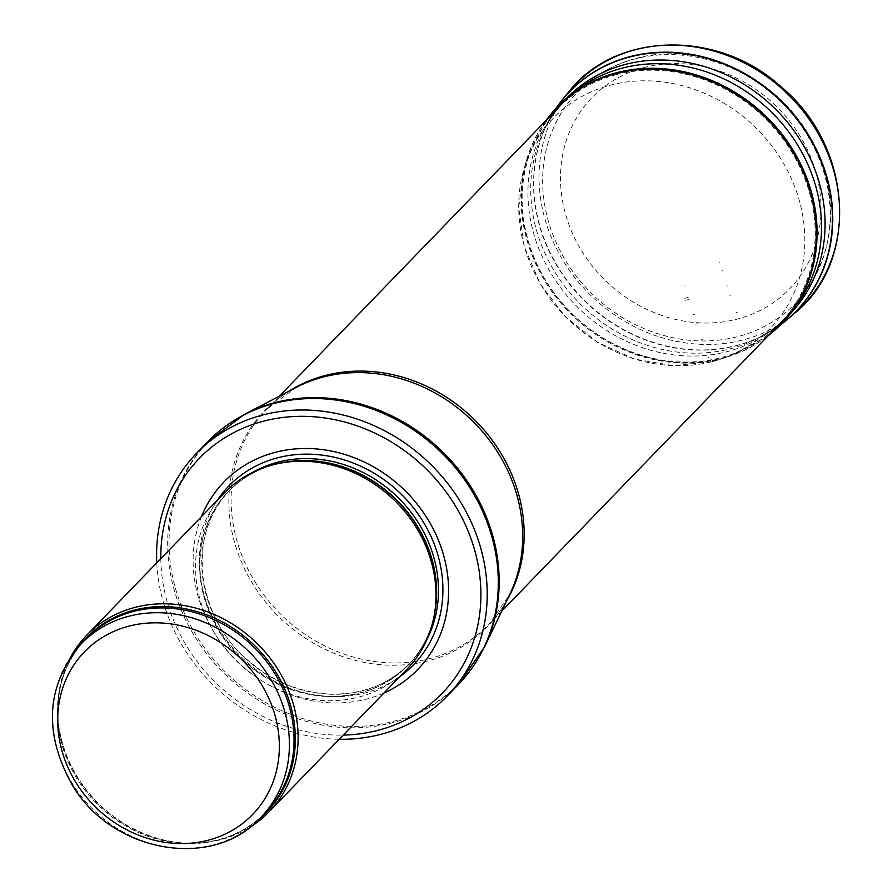 <?xml version="1.0" encoding="UTF-8"?>
<svg xmlns="http://www.w3.org/2000/svg" width="893" height="893" viewBox="0 0 893 893"><rect width="100%" height="100%" fill="white"/><g stroke="black" fill="none" stroke-linecap="round" stroke-linejoin="round"><path stroke-width="0.67" stroke-dasharray="4.46 3.35" d="M71.686 655.261A126.895 112.652 -136 0 0 57.945 717.492A126.895 112.652 -136 0 0 187.91 843.204A126.895 112.652 -136 0 0 249.638 827.398M224.567 492.746A126.895 112.652 -136 0 0 237.46 661.936A126.895 112.652 -136 0 0 406.985 669.203M201.517 516.567A134.832 119.684 -136 0 0 237.638 661.746A134.832 119.684 -136 0 0 383.945 693.024M156.777 562.824A174.481 154.891 -136 0 0 339.195 739.281M616.572 74.543A154.656 137.288 -136 0 0 567.725 99.19A154.656 137.288 -136 0 0 557.511 108.611A154.656 137.288 -136 0 0 573.217 314.816A154.656 137.288 -136 0 0 779.835 323.657A154.656 137.288 -136 0 0 788.91 313.142A154.656 137.288 -136 0 0 784.143 140.569A154.656 137.288 -136 0 0 616.572 74.543M720.059 262.062A78.372 69.576 44 0 1 719.367 262.229L720.059 262.062M685.054 285.883L684.016 286.14A68.582 60.88 -136 0 0 685.054 285.883M81.274 643.73A124.92 110.888 -136 0 0 93.966 810.286A124.92 110.888 -136 0 0 260.845 817.43M79.89 645.192A125.388 111.312 -136 0 0 58.045 718.932C56.348 687.197 65.635 660.53 85.907 638.953A124.92 110.888 -136 0 0 98.598 805.497A124.92 110.888 -136 0 0 265.478 812.641C244.582 833.627 218.238 843.796 186.458 843.148A125.388 111.312 -136 0 0 259.439 818.859M57.945 717.492L58.045 718.932A125.388 111.312 -136 0 0 186.458 843.148L187.91 843.204M276.093 464.047A124.92 110.888 -136 0 0 228.485 491.541C241.501 478.19 257.318 469.082 275.926 464.193L280.927 463.02A125.02 110.978 -136 0 0 275.904 464.193A125.02 110.978 -136 0 0 242.896 660.362A125.02 110.978 -136 0 0 434.813 611.872C431.085 632.702 422.166 650.495 408.056 665.229A124.92 110.888 -136 0 0 433.953 616.739M252.965 472.174A124.92 110.888 -136 0 0 230.338 489.621L228.485 491.541A124.92 110.888 -136 0 0 241.177 658.085A124.92 110.888 -136 0 0 408.056 665.229L409.909 663.32A124.92 110.888 -136 0 0 426.597 640.125M230.338 489.621A124.92 110.888 -136 0 0 243.03 656.176A124.92 110.888 -136 0 0 409.909 663.32C387.562 685.612 359.499 695.781 325.722 693.839C299.032 691.629 274.653 681.739 252.585 664.146C195.913 620.668 185.052 533.322 230.338 489.621M217.323 500.225A128.525 114.092 -136 0 0 241.813 657.438A128.525 114.092 -136 0 0 399.751 676.682M160.818 558.65A168.933 149.957 -136 0 0 343.236 735.095M207.578 441.868A174.481 154.891 -136 0 0 225.304 674.505A174.481 154.891 -136 0 0 458.399 684.485M244.492 414.352A174.235 154.668 -136 0 0 226.565 673.199A174.235 154.668 -136 0 0 484.676 646.677M289.187 391.045A154.656 137.288 -136 0 0 266.471 409.496L296.029 387.484A155.081 137.667 -136 0 0 280.078 617.878A155.081 137.667 -136 0 0 509.814 594.269L488.795 624.542A154.656 137.288 -136 0 0 506.476 601.235M279.353 396.168L266.471 409.496A154.656 137.288 -136 0 0 282.188 615.701A154.656 137.288 -136 0 0 488.795 624.542L501.687 611.225M635.314 58.849A151.754 134.709 -136 0 0 587.371 83.027A151.754 134.709 -136 0 0 592.773 294.601A151.754 134.709 -136 0 0 804.403 292.96A151.754 134.709 -136 0 0 799.737 123.636A151.754 134.709 -136 0 0 635.314 58.849M644.445 67.421A137.489 122.051 -136 0 0 608.479 283.461A137.489 122.051 -136 0 0 819.35 229.01A137.489 122.051 -136 0 0 644.445 67.421M688.157 297.447L684.652 298.251A80.281 71.261 -136 0 0 688.157 297.447M723.017 270.635L721.935 270.903A87.581 77.747 -136 0 0 723.017 270.635M727.583 285.916L726.969 286.073A103.409 91.8 -136 0 0 727.583 285.916M730.787 295.136L729.882 295.36A113.322 100.596 -136 0 0 730.787 295.136M737.428 312.148L736.446 312.405A132.22 117.374 -136 0 0 737.428 312.148M567.479 93.408A158.619 140.804 -136 0 0 570.091 271.193A158.619 140.804 -136 0 0 742.753 340.01A158.619 140.804 -136 0 0 794.692 313.186M556.294 108.008A157.793 140.078 -136 0 0 567.859 281.429A157.793 140.078 -136 0 0 736.368 345.535A157.793 140.078 -136 0 0 736.412 345.524A157.793 140.078 -136 0 0 780.471 324.851M556.361 107.941A157.715 140.011 -136 0 0 546.416 125.277A157.715 140.011 -136 0 0 574.5 290.147A157.715 140.011 -136 0 0 736.078 345.736A157.715 140.011 -136 0 0 736.122 345.725A157.715 140.011 -136 0 0 763.548 335.299A157.715 140.011 -136 0 0 780.538 324.784M566.084 98.755A155.349 137.902 -136 0 0 543.379 131.673A155.349 137.902 -136 0 0 571.007 294.02A155.349 137.902 -136 0 0 730.094 348.85A155.349 137.902 -136 0 0 730.24 348.806A155.349 137.902 -136 0 0 757.253 338.547A155.349 137.902 -136 0 0 789.401 314.771M556.272 108.031L543.379 131.673C551.048 115.599 561.73 102.137 575.416 91.276A154.913 137.511 -136 0 0 549.82 271.349A154.913 137.511 -136 0 0 726.746 351.742A154.913 137.511 -136 0 0 726.913 351.708A154.913 137.511 -136 0 0 796.556 305.183C786.164 319.225 773.059 330.343 757.253 338.547L780.46 324.873M545.88 120.622A155.94 138.426 -136 0 0 554.118 293.261A155.94 138.426 -136 0 0 721.767 358.227A155.94 138.426 -136 0 0 721.879 358.193A155.94 138.426 -136 0 0 768.214 335.679M546.036 120.466A155.773 138.27 -136 0 0 526.379 160.64A155.773 138.27 -136 0 0 569.343 312.371A155.773 138.27 -136 0 0 721.008 358.785A155.773 138.27 -136 0 0 721.131 358.752A155.773 138.27 -136 0 0 728.878 356.508A155.773 138.27 -136 0 0 768.371 335.511M712.29 361.609A150.995 134.039 -136 0 0 712.625 361.52A150.995 134.039 -136 0 0 720.138 359.332A150.995 134.039 -136 0 0 754.953 126.929A150.995 134.039 -136 0 0 523.834 169.458A150.995 134.039 -136 0 0 565.392 316.457A150.995 134.039 -136 0 0 712.29 361.609M708.294 357.468A144.633 128.391 -136 0 0 708.919 357.312L708.294 357.468M701.351 340.088A125.723 111.603 -136 0 0 702.813 339.72L701.351 340.088M701.061 339.329A124.908 110.877 -136 0 0 702.568 338.949L701.061 339.329M695.781 324.192A109.058 96.812 -136 0 0 697.98 323.657L695.781 324.192M692.131 315.073A99.145 88.016 -136 0 0 694.787 314.436L692.131 315.073M685.422 300.271A82.435 73.181 -136 0 0 688.827 299.479L685.422 300.271M788.91 313.142L804.403 292.96C835.468 248.667 838.951 199.842 814.829 146.463C783.842 80.124 702.746 39.694 636.307 58.324C618.001 63.079 601.692 71.317 587.371 83.027L567.725 99.19M767.902 335.991L728.878 356.508L720.138 359.332L712.223 361.62L673.835 365.728L634.622 359.12L597.506 342.332L565.247 316.613L540.209 283.896L524.291 246.591L518.677 207.477L523.834 169.458L526.379 160.64L545.578 120.946"/><path stroke-width="1.34" d="M249.638 827.398A126.895 112.652 -136 0 0 269.094 811.759A126.895 112.652 -136 0 0 276.25 666.792A126.895 112.652 -136 0 0 135.133 607.352A126.895 112.652 -136 0 0 86.666 635.303A126.895 112.652 -136 0 0 71.686 655.261M269.094 811.759L406.985 669.203A126.895 112.652 -136 0 0 434.333 614.685A126.895 112.652 -136 0 0 278.136 463.601A126.895 112.652 -136 0 0 273.024 464.795A126.895 112.652 -136 0 0 224.567 492.746L86.666 635.303M383.945 693.024A134.832 119.684 -136 0 0 436.42 535.543A134.832 119.684 -136 0 0 275.435 452.282A134.832 119.684 -136 0 0 201.517 516.567M339.195 739.281A174.481 154.891 -136 0 0 447.315 695.948A174.481 154.891 -136 0 0 457.16 496.62A174.481 154.891 -136 0 0 263.122 414.888A174.481 154.891 -136 0 0 196.482 453.331A174.481 154.891 -136 0 0 156.777 562.824M128.983 616.215A124.92 110.888 -136 0 0 81.274 643.73C46.336 685.11 43.143 731.869 71.686 784.009C110.765 852.48 212.802 871.088 260.845 817.43A124.92 110.888 -136 0 0 267.9 674.728A124.92 110.888 -136 0 0 128.983 616.215M129.117 626.105A116.983 103.845 44 0 1 277.935 763.593A116.983 103.845 44 0 1 98.52 809.918A116.983 103.845 44 0 1 129.117 626.105M260.845 817.43L265.478 812.641A124.92 110.888 -136 0 0 272.521 669.94A124.92 110.888 -136 0 0 133.615 611.426A124.92 110.888 -136 0 0 85.907 638.953L81.274 643.73M259.439 818.859A125.388 111.312 -136 0 0 276.707 673.534A125.388 111.312 -136 0 0 134.318 610.098A125.388 111.312 -136 0 0 79.89 645.192M434.333 614.685L434.813 611.872A125.02 110.978 -136 0 0 280.927 463.02L278.136 463.601M433.953 616.739A124.92 110.888 -136 0 0 395.409 498.718A124.92 110.888 -136 0 0 276.194 464.025A124.92 110.888 -136 0 0 276.093 464.047M426.597 640.125A124.92 110.888 -136 0 0 407.42 507.737A124.92 110.888 -136 0 0 278.047 462.105A124.92 110.888 -136 0 0 252.965 472.174M399.751 676.682A128.525 114.092 -136 0 0 426.028 526.647A128.525 114.092 -136 0 0 277.835 457.752A128.525 114.092 -136 0 0 217.323 500.225M343.236 735.095A168.933 149.957 -136 0 0 475.846 554.564A168.933 149.957 -136 0 0 263.948 421.061A168.933 149.957 -136 0 0 160.818 558.65M447.315 695.948L458.399 684.485A174.481 154.891 -136 0 0 468.245 485.156A174.481 154.891 -136 0 0 274.207 403.424A174.481 154.891 -136 0 0 207.578 441.868L196.482 453.331M244.492 414.352L296.029 387.484A155.081 137.667 -136 0 1 323.545 376.946A155.081 137.667 -136 0 1 482.666 431.844A155.081 137.667 -136 0 1 509.814 594.269L484.676 646.677A174.235 154.668 -136 0 0 454.18 464.193A174.235 154.668 -136 0 0 275.401 402.52A174.235 154.668 -136 0 0 244.492 414.352L207.578 441.868M506.476 601.235A154.656 137.288 -136 0 0 487.879 434.59A154.656 137.288 -136 0 0 325.532 375.428A154.656 137.288 -136 0 0 289.187 391.045M567.479 93.408C614.194 31.288 718.162 28.665 781.576 87.235C852.804 146.374 859.903 261.147 794.692 313.186A158.619 140.804 -136 0 0 787.213 93.575A158.619 140.804 -136 0 0 567.479 93.408L562.043 100.206A157.793 140.078 -136 0 0 556.294 108.008M780.471 324.851A157.793 140.078 -136 0 0 788.084 318.846A157.793 140.078 -136 0 0 780.638 100.373A157.793 140.078 -136 0 0 562.043 100.206L556.272 108.031M780.538 324.784A157.715 140.011 -136 0 0 780.337 100.697A157.715 140.011 -136 0 0 556.361 107.941M789.401 314.771A155.349 137.902 -136 0 0 773.784 107.461A155.349 137.902 -136 0 0 566.084 98.755M768.214 335.679A155.94 138.426 -136 0 0 791.991 311.367L796.556 305.183A154.913 137.511 -136 0 0 770.335 111.033A154.913 137.511 -136 0 0 575.416 91.276L569.388 96.042A155.94 138.426 -136 0 0 545.88 120.622M767.902 335.991L791.991 311.367A155.94 138.426 -136 0 0 765.591 115.934A155.94 138.426 -136 0 0 569.388 96.042L545.578 120.946M768.371 335.511A155.773 138.27 -136 0 0 764.799 116.76A155.773 138.27 -136 0 0 546.036 120.466M484.676 646.677L458.399 684.485M501.687 611.225L779.835 323.657M279.353 396.168L557.511 108.611M794.692 313.186L780.46 324.873"/></g></svg>

